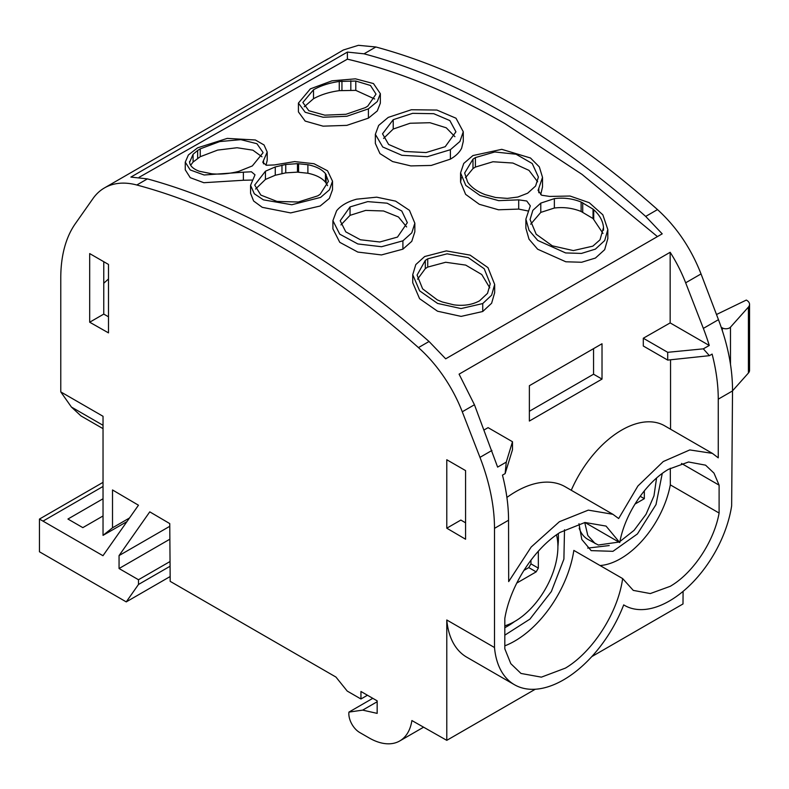 <?xml version="1.0" encoding="UTF-8"?>
<svg xmlns="http://www.w3.org/2000/svg" width="789" height="789" viewBox="0 0 789 789"><rect width="100%" height="100%" fill="white"/><g stroke="black" fill="none" stroke-linecap="round" stroke-linejoin="round"><path stroke-width="1.18" d="M103.034 428.654L81.011 415.941L71.424 407.055L60.773 391.906L103.034 416.296L103.034 535.366L112.511 527.802L112.511 489.959L138.47 505.216L102.974 555.712L39.45 519.073L39.45 551.777L126.25 601.889L138.479 584.481L138.479 579.737L119.06 568.524L119.06 555.584L149.772 511.854L169.753 523.59L170.187 581.355L335.936 677.051L347.209 691.065L360.948 698.995L367.447 695.237M360.948 698.995L360.948 691.48L377.162 700.849L377.162 713.374L362.664 710.12L348.935 712.102A15.336 8.857 -120 0 0 359.676 732.488L369.074 737.912A61.335 35.416 -120 0 0 399.747 740.95A61.335 35.416 -120 0 0 411.888 720.544L446.781 740.338L446.781 619.976L494.496 647.522L494.496 528.354A153.342 88.536 -120 0 0 479.968 457.364L462.275 411.779A102.225 59.017 -120 0 0 418.456 347.604A766.711 442.668 -120 0 0 136.813 185.001A102.225 59.017 -120 0 0 104.473 187.91A102.225 59.017 -120 0 0 92.984 198.572L75.3 223.731A153.342 88.536 -120 0 0 60.773 277.945L60.773 391.906M103.754 283.271L108.487 278.981M446.781 459.75L465.579 470.599L465.579 539.232L446.781 528.196L446.781 459.75M108.487 332.879L108.487 264.433L89.69 253.585L89.69 322.218L108.487 332.879M103.763 261.711L103.754 314.101L108.487 316.784M623.695 604.897L624.602 605.419A89.65 51.758 -60 0 0 687.949 587.085A89.65 51.758 -60 0 0 731.65 505.838L732.517 390.93C732.596 368.443 727.912 344.694 718.463 319.673L701.036 273.931C691.026 248.338 676.518 226.887 657.503 209.588C563.849 126.644 469.968 72.44 375.87 46.985L358.403 45.318L343.363 49.993L325.206 60.654M683.087 591.365L682.998 603.96L591.77 656.626M103.034 535.366L126.95 521.608M446.781 740.338L535.277 689.241M446.781 619.976A98.102 56.64 120 0 0 466.763 657.188L514.477 684.734A98.102 56.64 120 0 0 623.704 604.877A89.65 51.758 -60 0 0 624.602 605.419M494.496 647.522A98.102 56.64 120 0 0 514.477 684.734M709.41 355.671L712.112 354.083A153.342 88.536 -120 0 1 718.256 399.165L718.256 457.837L712.388 453.369L689.793 449.927L663.253 461.545L637.906 485.994L618.665 518.531L612.875 514.29L588.308 510.128L559.381 521.716L531.184 547.024L508.678 581.601L508.55 520.237C508.53 505.976 506.508 490.945 502.465 475.126L505.128 473.607L506.262 462.117L497.622 467.108L474.445 404.757L459.08 374.154L670.167 252.283L670.167 322.908L643.301 338.234L643.301 346.006L667.701 360.09L709.41 355.671L703.324 348.837L709.252 345.474A153.342 88.536 -120 0 0 703.354 328.392L685.661 282.807A102.225 59.017 -120 0 0 670.167 252.283M668.48 469.307C645.836 482.424 624.701 514.201 619.74 542.566L606.06 526.085L584.955 522.486L560.111 532.388C533.916 548.75 510.118 585.832 504.812 618.527L504.812 648.805L510.808 663.667L520.987 673.451L541.382 677.149L565.427 668.105C592.855 651.832 618.014 612.461 622.639 578.574L633.271 590.389L650.304 593.565L670.374 586.257L672.997 584.61C694.675 570.713 714.292 540.258 719.104 513.037L719.104 485.156L713.996 473.134L705.573 465.165L688.55 461.989L668.48 469.307M645.678 216.423L662.208 233.84L445.686 358.817L429.048 341.489C334.96 258.782 241.079 204.588 147.415 178.886L130.895 177.081L347.387 52.084L364.035 53.82C410.221 66.089 457.156 85.962 504.861 113.448A766.711 442.668 -120 0 1 505.177 113.626C552.882 141.221 599.709 175.493 645.678 216.423L657.503 209.588M104.473 187.91L327.879 58.938M112.511 527.802L129.485 517.998M103.034 515.967L82.825 527.634L67.933 519.034L103.034 498.766M39.45 519.073L103.034 482.355M126.25 601.889L170.148 576.542M138.479 584.481L170.079 566.246M138.479 579.737L170.039 561.521M119.06 568.524L169.872 539.193M119.06 555.584L169.773 526.302M362.664 710.12L377.162 701.746M348.935 712.102L372.793 698.324M465.579 522.831L460.865 520.059L446.781 528.196M612.875 514.29L565.171 486.744A98.704 56.986 120 0 0 506.903 497.445M712.388 453.369L664.683 425.823A85.922 49.608 120 0 0 571.266 490.265M670.542 359.794L670.542 429.206M484.091 429.956L488.085 427.648L512.485 441.732L506.262 462.117M529.37 421.04L602.017 379.095L602.017 343.757L529.38 385.703L529.37 421.04M89.69 322.218L103.754 314.101M721.215 327.287L722.32 327.918A5.119 2.959 0 0 0 730.476 327.179L748.416 307.079A10.227 5.898 0 0 0 749.55 304.376A10.227 5.898 0 0 0 746.315 300.067L716.491 314.515M732.517 390.841L748.416 373.019A10.227 5.898 0 0 0 749.55 370.317L749.55 304.376M584.955 522.486L619.74 542.566M681.499 463.449L719.104 485.156M600.034 565.535A72.302 41.738 120 0 0 621.584 558.079A72.302 41.738 120 0 0 624.207 556.432A72.302 41.738 120 0 0 670.315 484.87L719.104 513.037M670.315 484.87L670.315 468.242M504.812 645.846A85.084 49.125 120 0 0 516.637 639.938A85.084 49.125 120 0 0 573.84 550.406L622.639 578.574M512.485 441.732L512.485 449.7L505.138 473.607M709.252 345.474L670.167 322.908M347.387 59.155L139.14 177.288L347.387 59.175C398.879 71.276 451.397 92.757 504.94 123.617L581.986 174.359L657.434 236.592L581.986 174.349L504.94 123.597C451.397 92.737 398.879 71.247 347.387 59.155L347.387 52.084M667.701 360.09L667.701 352.318L643.301 338.234M667.701 352.318L703.324 348.837M602.017 379.095L593.555 374.213L593.545 348.649M529.37 411.266L593.555 374.213M578.968 523.718L581.799 539.459L591.168 550.633L612.954 551.324L637.413 533.946L656.014 504.575L662.257 473.469M504.812 635.165L529.922 619.118L551.353 591.543L563.898 559.135L564.51 529.744M587.716 548.099L609.226 545.554M504.812 627.689A72.213 41.689 120 0 0 514.527 621.564M557.902 546.442A72.213 41.689 120 0 0 558.277 533.601M579.165 528.196A50.831 29.351 120 0 0 587.835 539.37L598.299 545.021L618.882 542.073M619.947 541.501L634.07 530.346L646.053 514.28L653.973 495.877L656.566 478.065M584.738 522.515L587.795 535.455L595.222 543.631M504.812 625.845A61.059 35.249 120 0 0 540.761 596.346A61.059 35.249 120 0 0 556.492 534.843M634.948 504.092L644.327 498.678L644.327 490.847M538.335 551.235L538.335 568.119L536.165 571.867L516.756 583.081M640.155 496.271L644.327 498.678M530.958 560.17L530.958 563.859L528.788 567.607L523.847 570.457M414.846 223.208L411.769 232.873L402.903 240.823L402.903 249.166L411.779 241.335L414.846 231.788L414.846 223.208L409.452 210.328L395.595 201.136L376.698 197.171L356.727 199.163A40.712 23.502 0 0 0 344.852 203.927A40.752 23.532 0 0 0 336.607 210.791M402.903 249.166L381.472 254.936L357.821 252.076L339.763 242.322L332.909 228.859L332.909 220.644L336.607 210.781M375.357 134.308L375.357 143.45L379.953 153.599L392.597 161.558L410.822 165.907L431.208 165.443L450.401 159.131C455.815 156.015 459.563 152.366 461.634 148.184L463.271 141.418L463.271 131.763L459.918 141.468L450.401 149.703L427.342 156.686L401.877 155.295L382.724 146.971L375.357 134.308L378.651 125.431L388.227 117.403L411.394 109.74L436.879 110.046L456.003 118.222L463.271 131.763M482.73 311.507L491.616 303.252L494.673 292.66L494.673 284.444L487.977 267.639L470.096 255.123L446.337 250.902L424.679 256.524L415.813 264.571L412.736 274.69L412.736 282.728L419.59 298.696L437.53 311.211L461.101 316.389L482.73 311.507L482.73 303.558L491.626 295.175L494.673 284.444M540.702 194.636L542.516 186.944L542.516 177.367L539.321 166.883L530.474 157.987L501.784 149.338L472.936 155.551L463.735 163.451L460.579 172.909L465.796 185.395L479.998 195.485L498.678 200.653L518.698 199.854L518.698 209.095L498.49 209.785L479.298 204.292L465.618 194.36L460.579 182.17L461.299 177.574M518.698 199.854L526.766 201.008L530.316 205.84L525.878 219.164L525.888 228.238L529.005 239.175L537.654 249.216L565.821 261.78L581.651 262.254L595.429 258.052L604.67 249.689L607.826 238.574M527.821 210.929L518.698 209.095M263.506 163.865L263.506 160.571L262.767 162.287L266.327 165.266L274.394 164.94L294.652 161.587L313.983 163.718L327.543 170.799L332.514 181.194L332.514 189.745L329.338 198.443L320.186 205.998L290.648 212.912L262.234 207.32L253.624 201.008L250.577 193.364L250.567 185.326L255.005 174.813L251.415 171.785L243.387 172.189L243.387 180.257L251.898 180.05M243.387 180.257L203.828 182.713L190.248 177.673L185.257 169.822L185.257 162.139L190.218 169.96L204.134 174.99L243.387 172.189M263.506 160.571L267.205 152.05L267.205 160.394L266.011 165.187M380.357 93.704L373.463 83.555L355.464 78.831L332.011 80.823L310.363 88.871L298.42 103.083L298.42 111.89L305.165 121.072L323.086 126.161L346.805 125.372L368.414 118.143L377.29 110.924L380.357 103.142L380.357 93.704L377.29 101.554L368.414 108.862L368.414 118.143M402.903 240.823L381.541 246.73L357.812 243.949L339.734 234.165L332.909 220.644M482.73 303.558L461.052 308.568L437.579 303.43L419.61 290.825L412.736 274.69M525.878 219.164L529.054 230.309L537.753 240.438L565.624 252.934L581.473 253.417L595.399 249.127L604.699 240.546L607.826 229.56L602.845 214.805L589.235 202.694L570.023 196.027L549.706 196.431L541.668 195.238L538.078 190.415L538.818 188.236L538.818 192.733M538.818 188.236L542.516 177.367M332.514 181.194L329.437 189.833L320.62 197.398L291.812 204.745L263.437 199.864L254.324 193.778L250.567 185.326M267.205 152.05L264.039 144.959L255.37 139.988L227.271 138.391L197.605 147.829L188.384 154.979L185.257 162.139M298.42 103.083L305.215 112.275L323.145 117.245L346.825 116.279L368.414 108.862M397.498 237.075L379.805 241.996L360.455 239.777L345.769 231.848L340.197 220.733L350.03 206.925L367.733 201.619L387.103 203.187L401.769 211.008L407.331 222.666L397.498 237.075M393.218 119.691L412.627 113.34L433.753 113.695L449.858 120.579L455.934 131.822L445.223 146.695L426.011 152.563L404.796 151.468L388.622 144.446L382.527 133.814L393.218 119.691L393.218 129.051L383.572 138.41M427.737 258.822L425.301 260.4L417.075 275.085L422.618 288.843L437.303 299.889L442.264 301.97L453.823 304.83C463.656 306.142 472.246 304.801 479.574 300.806L487.523 293.34L490.245 283.784L484.209 268.753L468.262 257.618L447.107 253.821L427.737 258.822L427.737 267.086L445.677 262.264L465.717 265.104L481.763 274.533L489.782 287.847M475.412 157.583L472.986 159.141L464.662 173.008L467.611 182.012C471.26 187.318 477.118 191.53 485.196 194.656L495.62 197.506L507.347 198.384L517.831 197.043L527.644 193.216L535.613 186.007L538.394 177.032L532.23 163.52L516.065 154.23L494.802 151.971L475.412 157.583L475.412 167.061L472.986 168.59L465.461 177.722M540.781 203.108L532.841 210.347L530.06 219.559L536.185 234.244L552.29 245.813L573.347 250.586L592.845 246.148L600.015 239.817L603.506 227.488C602.914 220.95 599.65 215.022 593.722 209.716L593.042 209.124L593.042 218.533L581.118 211.482C572.577 208.04 563.662 206.886 554.361 208.03L540.781 212.399L540.781 203.108L554.361 198.631C563.543 197.428 572.459 198.562 581.118 202.023L593.042 209.124M325.472 173.619C321.813 169.31 315.955 166.341 307.888 164.714L297.473 163.658L285.746 164.477L275.262 166.943L265.439 171.213L254.699 185.06L260.853 195.1L277.018 201.432L298.281 202.004L317.681 195.889L320.107 194.35L328.431 181.322L325.472 173.619L325.472 182.19C321.813 177.9 315.955 174.911 307.888 173.245L297.473 172.14L285.746 172.87L275.262 175.247L265.439 179.428L255.577 189.054M263.033 152.504L256.928 143.706L240.832 139.653L219.756 141.566L200.248 148.855L197.644 150.482L193.078 154.259L189.577 162.366C190.179 166.124 193.433 169.093 199.361 171.262L211.965 173.817C220.634 174.547 229.55 173.738 238.732 171.381L252.312 165.937L263.033 152.77M189.528 161.538L189.577 162.366M355.79 81.04L339.26 81.464C329.427 82.875 320.837 85.646 313.509 89.759L302.848 102.501L308.864 110.736L324.802 115.164L345.976 114.287L365.346 107.62L367.792 106.091L376.018 94.118L370.475 85.478L355.79 81.04L355.79 90.37L339.26 90.666C329.417 91.997 320.827 94.69 313.509 98.724L304.248 106.781M406.621 226.936L398.475 216.985L383.543 210.979L365.692 210.407L350.04 215.348L350.04 206.925M340.937 224.904L350.03 215.358M393.218 129.051L410.093 123.252L429.975 122.719L446.258 127.798L454.928 136.684M425.301 260.4L425.301 268.635L417.568 279.188M425.301 268.635L427.737 267.077M537.644 181.795L528.985 170.365L512.86 163.037L492.957 161.755L475.412 167.061M530.672 224.204L540.781 212.399M602.993 233.445L593.042 218.533M265.439 171.213L265.439 179.428M327.583 185.642L325.472 182.19M200.248 148.855L200.248 156.705L193.078 162.041L190.632 165.266M200.248 156.705L217.626 150.097L237.045 147.74L252.894 150.176L261.968 156.784M374.686 98.98L355.79 90.37M103.034 425.301L71.424 407.055M508.55 520.237L494.496 528.354M718.256 399.165L732.517 390.93M491.932 450.45L479.968 457.364M462.275 411.779L474.445 404.757M429.048 341.489L418.456 347.604M701.036 273.931L685.661 282.807M147.415 178.886L136.813 185.001M375.87 46.985L364.035 53.82M43.03 521.105L103.034 486.458M718.463 319.673L703.354 328.392M722.32 327.918L722.32 330.571M730.476 364.301L730.476 327.179M748.416 307.079L748.416 373.019M530.958 563.859L538.335 568.119M528.788 567.607L536.165 571.867M450.401 159.131L450.401 149.703M472.986 159.141L472.986 168.59M554.361 198.631L554.361 208.03M581.118 202.023L581.118 211.482M582.716 202.714L582.716 212.162M593.722 209.716L593.722 219.125M603.506 227.488L603.506 230.24M275.262 166.943L275.262 175.247M281.969 165.167L281.969 173.531M285.746 164.477L285.746 172.87M297.473 163.658L297.473 172.14M298.577 163.688L298.577 172.17M307.888 164.714L307.888 173.245M326.123 174.458L326.123 183.028M197.644 150.482L197.644 158.303M193.078 154.259L193.078 162.041M313.509 89.759L313.509 98.724M339.26 81.464L339.26 90.666M341.943 81.139L341.943 90.36M350.819 80.744L350.819 90.045M423.594 727.182L399.747 740.95M460.579 172.909L460.579 182.17M607.826 229.56L607.826 238.781"/></g></svg>
